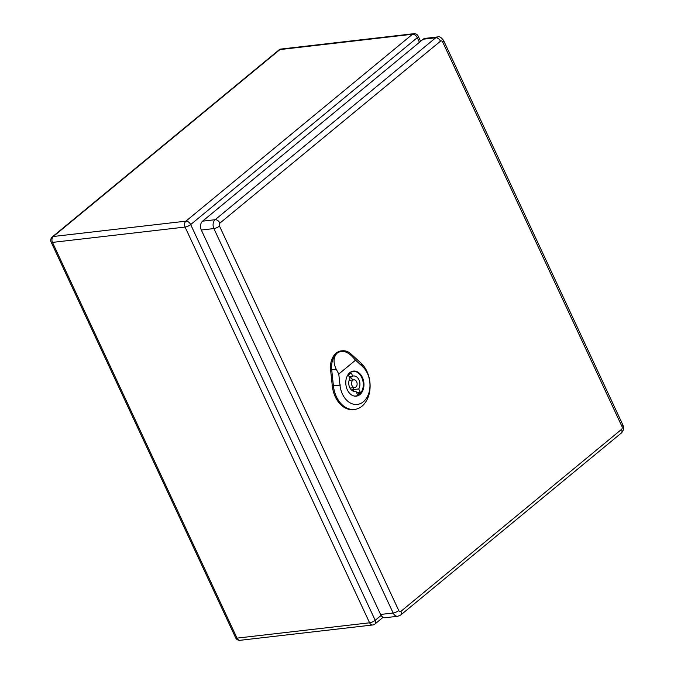 <?xml version="1.0" encoding="UTF-8"?>
<svg xmlns="http://www.w3.org/2000/svg" width="674" height="674" viewBox="0 0 674 674"><rect width="100%" height="100%" fill="white"/><g stroke="black" fill="none" stroke-linecap="round" stroke-linejoin="round"><path stroke-width="1.01" d="M357.38 564.711A2.325 1.668 83.4 0 0 357.633 565.562A2.325 1.668 83.4 0 0 358.096 566.244M332.307 510.943A2.325 1.668 83.4 0 0 332.56 511.793A2.325 1.668 83.4 0 0 333.023 512.476M244.552 322.753A2.325 1.668 83.4 0 0 244.814 323.604A2.325 1.668 83.4 0 0 245.277 324.287M219.488 268.985A2.325 1.668 83.4 0 0 219.741 269.836A2.325 1.668 83.4 0 0 220.204 270.518M442.675 41.999A4.347 1.272 155 0 0 443.602 40.507C441.192 37.297 439.195 36.11 437.62 36.944L425.041 38.393A6.513 4.667 83.4 0 0 423.162 39.227L202.579 221.165A6.513 4.667 83.4 0 0 201.315 230.019L380.583 614.461A6.513 4.667 83.4 0 0 385.225 617.721L397.795 616.272L400.693 615.033A4.347 2.747 -129.5 0 0 400.937 611.335A2.174 1.559 -96.6 0 1 398.755 610.518L219.488 226.076A2.174 1.559 -96.6 0 1 219.909 223.128L440.493 41.19A2.174 1.559 -96.6 0 1 442.675 41.999L621.942 426.44A2.174 1.559 -96.6 0 1 621.521 429.389L400.937 611.335M357.422 394.433L355.931 391.24A7.759 5.561 -96.6 0 1 355.223 391.383A7.759 5.561 -96.6 0 1 349.503 387.061A7.759 5.561 -96.6 0 1 349.949 378.417L348.466 375.224A11.323 8.122 -96.6 0 1 351.247 372.924L352.729 376.117A7.759 5.561 -96.6 0 1 353.446 375.974A7.759 5.561 -96.6 0 1 359.158 380.296A7.759 5.561 -96.6 0 1 358.711 388.94L360.202 392.133A11.323 8.122 -96.6 0 1 357.422 394.433M354.499 391.4L355.931 391.24M349.081 376.539L352.729 376.117M353.656 387.66A7.759 5.561 -96.6 0 1 352.805 389.623L358.711 388.94M349.208 376.808A7.759 5.561 -96.6 0 1 352.763 379.959M352.805 389.623L353.547 391.232M356.546 392.554L360.202 392.133M353.698 395.916A12.41 8.897 83.4 0 0 355.754 396.009A12.41 8.897 83.4 0 0 361.753 377.558A12.41 8.897 83.4 0 0 352.906 371.349A12.41 8.897 83.4 0 0 350.927 371.913M337.227 353.075C341.769 350.059 346.689 351.129 351.988 356.293L355.56 360.177L338.778 374.019L336.242 369.285C333.015 362.41 333.344 357.001 337.227 353.075A17.844 12.789 83.4 0 0 331.709 369.773L333.411 385.806A25.578 18.341 83.4 0 0 355.257 409.345A25.578 18.341 83.4 0 0 369.858 390.179A25.578 18.341 83.4 0 0 360.978 363.067L350.935 353.909A17.844 12.789 83.4 0 0 342.847 350.766A17.844 12.789 83.4 0 0 337.227 353.075M362.401 377.406A12.604 9.04 -96.6 0 1 356.319 396.144A12.604 9.04 -96.6 0 1 345.888 384.652A12.604 9.04 -96.6 0 1 353.42 371.096A12.604 9.04 -96.6 0 1 362.401 377.406M342.847 350.766L341.769 350.834A17.895 12.831 83.4 0 0 330.589 369.9L332.299 385.932A25.637 18.375 83.4 0 0 354.187 409.522L355.257 409.345M355.56 360.177L362.502 366.504A20.928 15.005 -96.6 0 1 363.345 401.78A20.928 15.005 -96.6 0 1 339.957 385.107L338.778 374.019M356.647 381.77A3.875 2.78 83.4 0 0 353.884 379.824A3.875 2.78 83.4 0 0 351.567 383.995A3.875 2.78 83.4 0 0 354.777 387.533A3.875 2.78 83.4 0 0 356.647 381.77M419.439 42.294L417.282 37.668L190.675 224.577L375.207 620.307L381.122 615.429M185.064 227.062L52.471 242.396L237.004 638.126L369.596 622.801L185.064 227.062A4.347 1.272 155 0 0 190.675 224.577A4.347 2.747 -129.5 0 0 185.906 221.165L412.522 34.248L279.929 49.581L53.313 236.49L185.906 221.165A4.347 3.117 83.4 0 0 185.064 227.062M420.61 41.325L418.209 36.177A4.347 1.272 155 0 1 417.282 37.668A4.347 2.747 -129.5 0 0 412.522 34.248A4.347 3.117 83.4 0 1 413.777 33.7L281.184 49.025A4.347 4.347 0 0 0 278.918 49.994A4.347 2.747 -129.5 0 1 279.929 49.581A4.347 3.117 -96.6 0 1 281.184 49.025M374.963 624.006A4.347 2.747 -129.5 0 0 375.207 620.307A4.347 1.272 155 0 1 369.596 622.801A4.347 3.117 -96.6 0 0 372.697 624.975A4.347 4.347 0 0 0 374.963 624.006L383.102 617.291M240.104 640.3A4.347 3.117 -96.6 0 1 237.004 638.126A4.347 1.272 -25 0 1 235.664 637.823A4.347 4.347 0 0 0 240.104 640.3L372.697 624.975M52.302 236.903A4.347 4.347 0 0 0 51.131 242.084A4.347 1.272 155 0 0 52.471 242.396A4.347 3.117 -96.6 0 1 53.313 236.49A4.347 2.747 -129.5 0 0 52.302 236.903L278.918 49.994M437.62 36.944A6.513 4.667 83.4 0 0 435.733 37.769L423.162 39.227M440.493 41.19A4.347 2.747 -129.5 0 0 435.733 37.769L215.149 219.707L202.579 221.165M219.909 223.128A4.347 2.747 -129.5 0 0 215.149 219.707A6.513 4.667 83.4 0 0 213.885 228.57L201.315 230.019M219.488 226.076A4.347 1.272 155 0 1 213.885 228.57L393.153 613.011L380.583 614.461M398.755 610.518A4.347 1.272 155 0 1 393.153 613.011A6.513 4.667 83.4 0 0 397.795 616.272M443.602 40.507L622.869 424.949A4.347 1.272 155 0 1 621.942 426.44M622.869 424.949C624.141 428.066 623.61 430.779 621.276 433.096A4.347 2.747 -129.5 0 0 621.521 429.389M331.793 369.765L330.285 369.933M333.495 385.798L331.987 385.966M340.522 385.048L332.821 385.865M362.637 366.808L360.834 362.764M350.868 353.766L352.055 356.445M336.528 369.259L331.423 369.799M418.209 36.177A4.347 4.347 0 0 0 413.777 33.7M235.664 637.823L51.131 242.084M621.276 433.096L400.693 615.033M354.726 396.127L355.754 396.009M351.879 371.467L352.906 371.349M349.991 388.081L354.777 387.533M349.098 380.38L353.884 379.824"/></g></svg>
